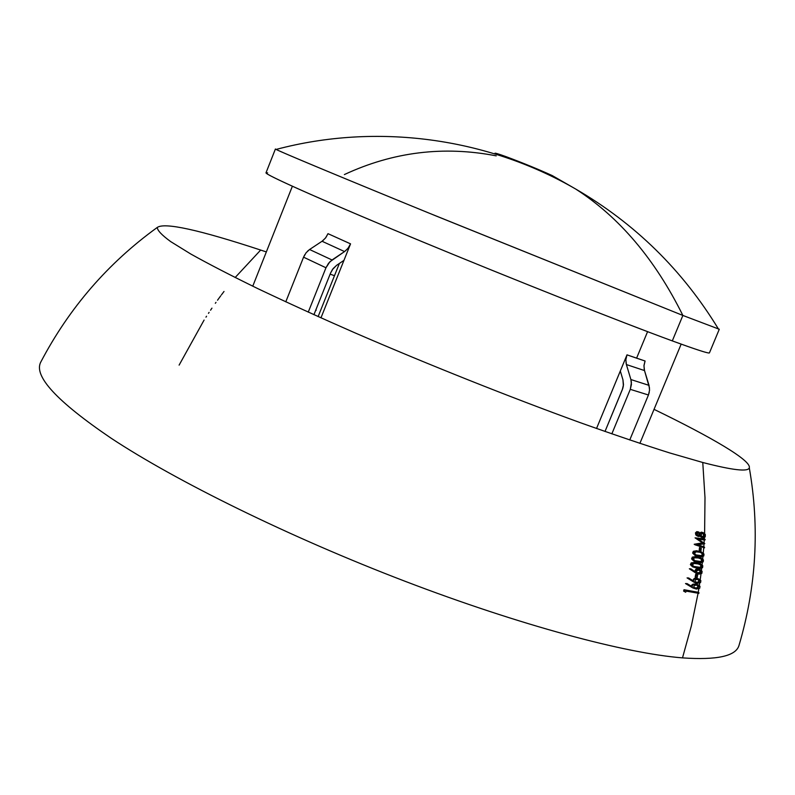 <?xml version="1.0" encoding="UTF-8"?>
<svg xmlns="http://www.w3.org/2000/svg" width="795" height="795" viewBox="0 0 795 795"><rect width="100%" height="100%" fill="white"/><g stroke="black" fill="none" stroke-linecap="round" stroke-linejoin="round"><path stroke-width="1.19" d="M695.426 588.201L698 588.121L698.805 586.511L697.126 585.219L694.562 585.299L693.657 586.909L695.426 588.201M696.4 589.055L693.031 588.022L686.204 583.957L687.119 583.619L692.216 586.7L692.425 585.498L693.737 584.573L698.775 585.15L700.007 586.372L699.719 588.24L696.4 589.055M696.529 582.496L698.964 582.407L699.729 580.787L698.129 579.495L695.695 579.585L694.85 581.215L696.529 582.496M697.454 583.351L694.264 582.328L687.784 578.303L688.639 577.955L693.479 581.006L693.677 579.803L694.909 578.869L697.304 578.641L699.699 579.416L700.872 580.638L700.594 582.516L697.454 583.351M698.129 573.314L700.912 572.758L700.683 570.969L698.547 570.094L696.778 570.84L696.569 572.032L698.129 573.314M698.984 574.159L696.042 573.155L690.05 569.18L690.835 568.822L695.307 571.834L696.599 569.667L698.467 569.379L701.021 570.184L702.114 571.406L701.876 573.304L698.984 574.159M701.796 566.795L701.26 565.245L698.189 563.933L694.353 563.476L692.326 564.639L693.757 566.577L696.877 567.541L700.017 567.829L701.796 566.795M697.771 568.395L692.803 566.924L691.431 565.732L691.392 563.784L695.595 562.781L701.746 564.619L702.79 565.792L702.571 567.63L700.057 568.564L697.771 568.395M702.472 560.972L701.727 559.233L698.348 557.951L694.572 557.812L693.439 558.855L694.81 560.793L697.791 561.737L700.793 562.015L702.472 560.972M698.656 562.592L693.916 561.141L692.594 559.948L692.544 558.01L696.539 556.967L702.422 558.786L703.416 559.958L703.227 561.807L700.832 562.751L698.656 562.592M703.088 555.109L702.363 553.37L699.759 552.257L696.271 551.839L694.452 553.042L695.774 554.97L698.626 555.914L701.488 556.172L703.088 555.109M699.451 556.758L694.919 555.327L693.369 553.469L693.598 552.187L697.394 551.124L703.019 552.923L703.982 554.095L703.804 555.953L701.538 556.907L699.451 556.758M702.502 537.122L704.141 536.824L704.618 535.274L703.953 533.872L702.492 533.246L700.902 534.975L702.502 537.122M698.169 535.741L699.52 535.502L699.988 534.588L698.457 532.68L697.076 533.902L698.169 535.741M703.048 537.927L700.306 535.8L698.894 536.536L697.275 536.009L696.181 534.449L696.38 532.889L698.298 531.964L700.494 533.564L702.164 532.541L704.221 533.167L705.344 534.608L705.215 536.923L703.048 537.927M495.315 154.011L495.047 153.495C494.142 152.6 497.958 153.703 506.504 156.814C523.17 163.045 538.424 169.305 552.257 175.586L575.669 189.021L552.257 175.586C538.424 169.305 523.17 163.045 506.504 156.814L506.723 157.738M267.617 172.793L266.265 173.211C269.416 176.689 330.452 203.749 423.506 242.246C516.392 280.685 622.515 322.681 672.302 340.896C696.808 349.85 709.19 353.835 709.448 352.841L719.286 329.249L682.875 315.446L672.302 340.896C694.343 348.955 706.566 352.99 708.971 352.98M275.408 149.003L266.017 172.783C264.228 174.294 322.333 200.29 416.709 239.424C510.907 278.498 621.312 322.243 672.302 340.896L682.875 315.446L427.551 212.504C332.866 173.797 274.136 149.192 275.408 149.003L276.113 149.44C281.967 152.501 344.811 178.716 437.469 216.548L682.875 315.446C654.951 259.16 619.216 217.015 575.669 189.021C619.216 217.015 654.951 259.16 682.875 315.446L719.286 329.249M344.384 174.562C393.028 151.905 443.64 145.664 496.229 155.85M318.129 316.599L339.376 263.443L318.129 316.599M626.997 354.848L620.309 370.997L622.952 379.841L620.309 370.997L596.528 428.495L626.997 354.848L636.596 358.167L647.577 331.664L636.596 358.167L645.083 361L643.96 365.819L644.506 370.569L626.39 364.557L625.854 359.738L626.997 354.848L645.083 361M315.993 309.543L316.132 310.348M696.877 574.795L695.685 574.308L695.158 577.18L695.943 577.329M700.475 547.974L699.511 547.526L699.173 550.468L699.958 550.637M749.297 467.808C759.781 527.602 756.343 586.839 738.982 645.5C735.802 656.143 716.971 660.267 682.498 657.882L691.372 625.874L698.08 593.239L691.372 625.874L682.498 657.882C625.745 653.401 520.586 625.466 404.973 581.244C289.41 537.023 175.953 481.084 110.952 438.095C56.674 401.236 33.301 375.866 40.813 362.003C69.264 307.844 108.09 262.986 157.301 227.42C157.281 230.321 161.743 235.052 170.696 241.61L190.76 254.002C208.578 263.96 230.928 275.497 257.799 288.625C287.035 302.507 319.491 317.284 355.186 332.956C428.455 364.657 510.132 397.202 579.774 422.493C613.402 434.487 643.344 444.624 669.619 452.911L702.77 462.491L704.996 497.69L704.608 533.485L704.996 497.69L702.77 462.491C732.712 470.243 748.214 472.021 749.297 467.808C751.553 460.563 711.445 437.19 654.037 409.355M698.199 592.573L698.825 588.787L698.249 592.285L684.018 589.721L683.591 591.073L684.306 591.45M687.079 583.639L685.499 583.56L692.197 587.565M698.258 584.881L695.526 583.957L693.002 584.176L691.7 585.1L691.491 586.263M699.709 583.083L699.332 585.537L699.709 583.083M688.579 577.985L687.069 577.905L693.787 582.069M699.093 579.108L696.569 578.233L694.174 578.472L692.753 580.549M701.001 573.91L700.196 579.784L701.001 573.91M690.746 568.862L689.335 568.783L695.913 573.086M700.306 569.806L698.06 569.011L695.854 569.27L694.572 571.347M701.707 568.236L701.429 570.502L701.707 568.236M700.693 564.013L694.85 562.383L691.193 562.9L690.398 564.659L692.584 566.785M702.363 562.433L702.094 564.887L702.363 562.433M701.269 558.12L695.784 556.57L692.316 557.116L691.57 558.885L693.797 561.071M702.949 556.599L702.71 559.024L702.949 556.599M701.796 552.197L696.629 550.726L693.319 551.303L692.634 553.072L694.9 555.317M703.724 547.636L703.267 553.131L703.724 547.636M704.3 539.209L704.39 537.688L704.32 538.871L695.069 537.847L702.412 542.866L694.194 544.267L695.009 544.655M701.468 537.36L699.948 536.158M698.904 532.074L696.857 531.617L695.456 532.849L695.814 534.896L697.285 536.019M703.386 532.72L701.399 532.143L700.027 532.829M266.345 251.926L260.661 250.057L235.151 277.525L260.661 250.057C199.028 229.785 164.575 222.242 157.301 227.42M703.774 546.94L704.002 543.83L703.784 546.781L698.04 544.963M704.251 539.904L704.052 543.015L704.251 539.904M204.096 320.057L179.114 365.114M206.561 316.221L205.965 317.155M209.075 312.405L208.459 313.329M211.947 308.152L210.556 310.209M215.982 302.378L215.336 303.293M219.003 298.175L217.532 300.202M220.702 295.859L219.291 297.777M224.011 291.467L221.408 294.915M334.476 275.716L330.134 274.136M336.583 265.331L343.957 260.353L320.961 317.861L350.555 243.856L348.021 248.279L344.553 251.568L322.045 241.263L325.493 238.033L327.987 233.67L350.555 243.856L343.957 260.353L336.583 265.331L333.095 268.63L330.551 273.092L332.419 269.565L336.583 265.331M626.39 364.557L630.892 379.553L649.018 385.356L644.506 370.569L626.39 364.557L630.892 379.553L631.439 384.412L630.296 389.341L648.442 394.996L649.565 390.136L649.018 385.356L630.892 379.553L631.419 382.405L630.316 389.282M630.296 389.341L611.842 433.861L630.296 389.341L648.442 394.996L629.749 439.993L648.442 394.996M622.346 389.6L605.005 431.476L622.763 388.457L623.369 385.814L622.952 379.841L623.489 384.681L622.346 389.6M322.045 241.263L309.573 249.511L332.032 259.975L344.553 251.568L322.045 241.263L309.573 249.511L306.085 252.77L303.561 257.183L325.97 267.766L328.524 263.294L332.032 259.975L309.573 249.511L307.407 251.29M303.561 257.183L285.783 301.842L303.561 257.183L325.97 267.766L308.251 312.147L325.97 267.766M313.926 314.711L330.551 273.092L313.926 314.711M327.987 233.67L350.555 243.856M304.793 254.678L303.581 257.123M327.888 233.919L325.761 237.675L322.899 240.647M626.897 355.087L625.894 359.29L626.112 363.484M344.553 251.568L329.855 261.793L326 267.706M350.446 244.105L348.299 247.921L345.418 250.932M644.506 370.569L649.545 388.159M649.257 392.392L648.462 394.936M644.983 361.248L644 365.382L644.228 369.506M705.215 536.923L705.344 534.608L705.215 536.923M698.596 532.71L699.183 534.449L697.632 535.403M703.019 533.326L703.724 535.87L701.806 536.744M704.499 547.864L694.919 544.754L703.178 543.263L695.814 538.245L705.086 539.268L705.046 539.974L698.427 539.298L704.807 543.651L697.742 545.002L704.549 547.179L704.499 547.864M699.928 550.865L700.256 547.924L701.26 548.133L700.942 551.074L699.928 550.865M703.804 555.953L703.982 554.095L703.804 555.953M701.369 552.793L702.382 554.473L701.279 555.645L695.536 554.831M703.227 561.807L703.416 559.958L703.227 561.807M700.793 558.706L701.776 560.326L700.614 561.499L694.502 560.604M702.571 567.63L702.79 565.792L702.571 567.63M700.156 564.579L701.101 566.149L699.868 567.312L693.359 566.348M701.876 573.304L702.114 571.406L701.876 573.304M699.63 570.293L700.156 572.36L697.225 572.857M695.893 577.577L696.42 574.706L697.652 574.934L697.165 577.816L695.893 577.577M700.594 582.516L700.872 580.638L700.594 582.516M698.308 579.555L698.805 581.572L697.364 582.258L695.486 581.99M699.719 588.24L700.007 586.372L699.719 588.24M697.394 585.309L697.871 587.286L696.341 587.962L694.283 587.664M684.296 591.47L684.724 590.129L698.984 592.692L698.865 593.358L686.065 591.102L685.717 592.225L684.296 591.47M558.15 179.531L558.706 179.342M718.481 329.07C682.577 270.141 634.976 223.465 575.669 189.021C487.077 137.744 376.85 122.629 276.113 149.44M639.886 443.381L681.166 344.116M252.76 286.19L292.371 186.249"/></g></svg>
